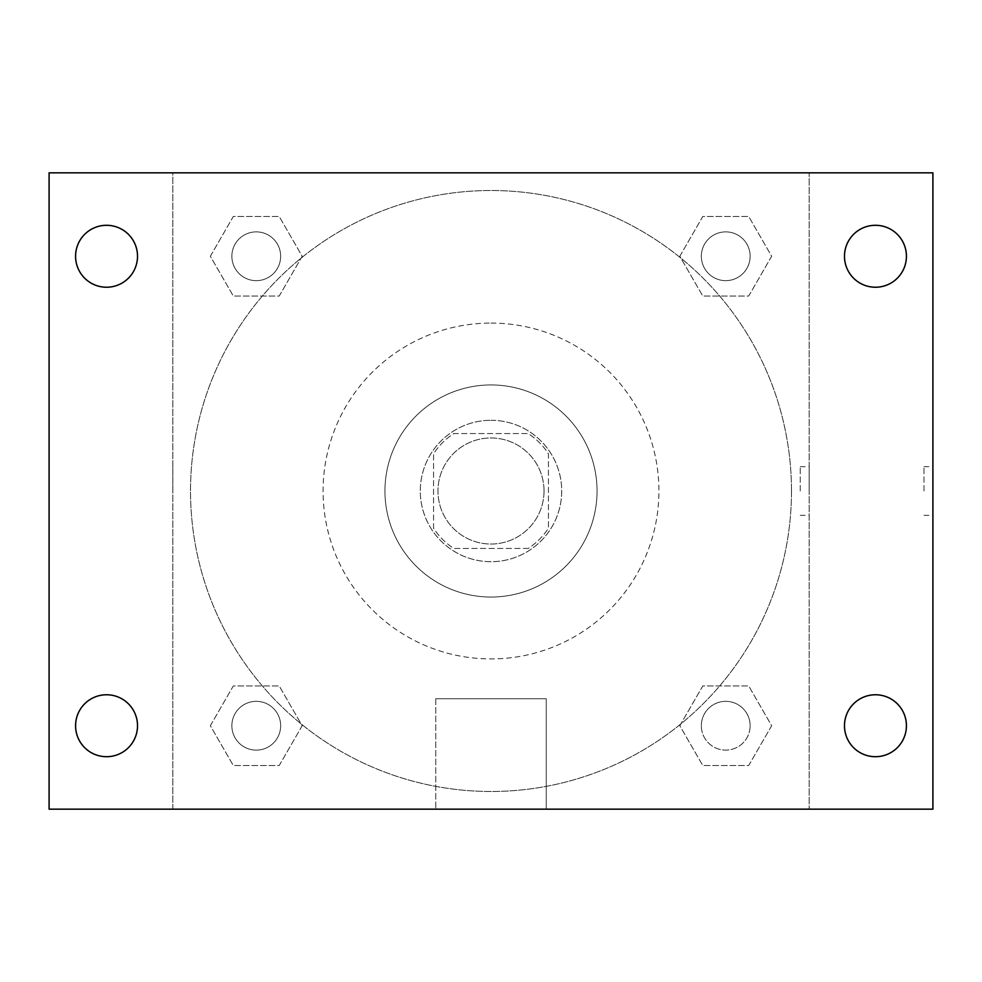 <?xml version="1.0" encoding="UTF-8"?>
<svg xmlns="http://www.w3.org/2000/svg" width="982" height="982" viewBox="0 0 982 982"><rect width="100%" height="100%" fill="white"/><g stroke="black" fill="none" stroke-linecap="round" stroke-linejoin="round"><path stroke-width="0.74" stroke-dasharray="4.91 3.68" d="M544.028 491A53.028 53.028 0 0 0 464.486 445.079A53.028 53.028 0 0 0 464.486 536.921A53.028 53.028 0 0 0 544.028 491A53.028 53.028 0 0 0 464.486 445.079A53.028 53.028 0 0 0 464.486 536.921A53.028 53.028 0 0 0 544.028 491M528.206 548.447L453.794 548.447A68.445 68.445 0 0 1 433.553 528.206L433.553 453.794A68.445 68.445 0 0 1 453.794 433.553L528.206 433.553A68.445 68.445 0 0 1 548.447 453.794L548.447 528.206A68.445 68.445 0 0 1 528.206 548.447L453.794 548.447A68.445 68.445 0 0 1 433.553 528.206L433.553 453.794A68.445 68.445 0 0 1 453.794 433.553L528.206 433.553A68.445 68.445 0 0 1 548.447 453.794L548.447 528.206A68.445 68.445 0 0 1 528.206 548.447M491 420.296A70.704 70.704 0 0 1 552.228 526.352A70.704 70.704 0 0 1 429.772 526.352A70.704 70.704 0 0 1 491 420.296A70.704 70.704 0 0 0 420.296 491A70.704 70.704 0 0 0 491 561.704A70.704 70.704 0 0 0 561.704 491A70.704 70.704 0 0 0 491 420.296M491 384.944A106.056 106.056 0 0 1 582.842 544.028A106.056 106.056 0 0 1 399.158 544.028A106.056 106.056 0 0 1 491 384.944A106.056 106.056 0 0 1 582.842 544.028A106.056 106.056 0 0 1 399.158 544.028A106.056 106.056 0 0 1 491 384.944M491 323.078A167.922 167.922 0 0 1 636.422 574.961A167.922 167.922 0 0 1 345.578 574.961A167.922 167.922 0 0 1 491 323.078A167.922 167.922 0 0 0 323.078 491A167.922 167.922 0 0 0 491 658.922A167.922 167.922 0 0 0 658.922 491A167.922 167.922 0 0 0 491 323.078M210.344 256.265L233.299 216.494L279.219 216.494L302.186 256.265L279.219 296.036L233.299 296.036L210.344 256.265L233.299 216.494L279.219 216.494L302.186 256.265L279.219 296.036L233.299 296.036L210.344 256.265L233.299 216.494L279.219 216.494L302.186 256.265L279.219 296.036L233.299 296.036L210.344 256.265M210.344 725.735L233.299 685.964L279.219 685.964L302.186 725.735L279.219 765.506L233.299 765.506L210.344 725.735L233.299 685.964L279.219 685.964L302.186 725.735L279.219 765.506L233.299 765.506L210.344 725.735L233.299 685.964L279.219 685.964L302.186 725.735L279.219 765.506L233.299 765.506L210.344 725.735M172.832 809.168L172.832 172.832L809.168 172.832L809.168 809.168L172.832 809.168L172.832 172.832L809.168 172.832L809.168 809.168L172.832 809.168M679.814 256.265L702.781 216.494L748.701 216.494L771.656 256.265L748.701 296.036L702.781 296.036L679.814 256.265L702.781 216.494L748.701 216.494L771.656 256.265L748.701 296.036L702.781 296.036L679.814 256.265L702.781 216.494L748.701 216.494L771.656 256.265L748.701 296.036L702.781 296.036L679.814 256.265M679.814 725.735L702.781 685.964L748.701 685.964L771.656 725.735L748.701 765.506L702.781 765.506L679.814 725.735L702.781 685.964L748.701 685.964L771.656 725.735L748.701 765.506L702.781 765.506L679.814 725.735L702.781 685.964L748.701 685.964L771.656 725.735L748.701 765.506L702.781 765.506L679.814 725.735M515.305 172.832L466.695 172.844L515.305 172.832M791.492 491A300.492 300.492 0 0 0 340.754 230.77A300.492 300.492 0 0 0 340.754 751.23A300.492 300.492 0 0 0 791.492 491A300.492 300.492 0 0 0 340.754 230.77A300.492 300.492 0 0 0 340.754 751.23A300.492 300.492 0 0 0 791.492 491M280.656 725.735A24.39 24.39 0 0 0 244.064 704.61A24.39 24.39 0 0 0 244.064 746.86A24.39 24.39 0 0 0 280.656 725.735A24.39 24.39 0 0 0 244.064 704.61A24.39 24.39 0 0 0 244.064 746.86A24.39 24.39 0 0 0 280.656 725.735A24.39 24.39 0 0 0 244.064 704.61A24.39 24.39 0 0 0 244.064 746.86A24.39 24.39 0 0 0 280.656 725.735A24.39 24.39 0 0 0 244.064 704.61A24.39 24.39 0 0 0 244.064 746.86A24.39 24.39 0 0 0 280.656 725.735M280.656 256.265A24.39 24.39 0 0 0 244.064 235.14A24.39 24.39 0 0 0 244.064 277.39A24.39 24.39 0 0 0 280.656 256.265A24.39 24.39 0 0 0 244.064 235.14A24.39 24.39 0 0 0 244.064 277.39A24.39 24.39 0 0 0 280.656 256.265A24.39 24.39 0 0 0 244.064 235.14A24.39 24.39 0 0 0 244.064 277.39A24.39 24.39 0 0 0 280.656 256.265A24.39 24.39 0 0 0 244.064 235.14A24.39 24.39 0 0 0 244.064 277.39A24.39 24.39 0 0 0 280.656 256.265M750.125 256.265A24.39 24.39 0 0 0 713.546 235.14A24.39 24.39 0 0 0 713.546 277.39A24.39 24.39 0 0 0 750.125 256.265A24.39 24.39 0 0 0 713.546 235.14A24.39 24.39 0 0 0 713.546 277.39A24.39 24.39 0 0 0 750.125 256.265A24.39 24.39 0 0 0 713.546 235.14A24.39 24.39 0 0 0 713.546 277.39A24.39 24.39 0 0 0 750.125 256.265A24.39 24.39 0 0 0 713.546 235.14A24.39 24.39 0 0 0 713.546 277.39A24.39 24.39 0 0 0 750.125 256.265M701.344 725.735A24.39 24.39 0 0 1 737.936 704.61A24.39 24.39 0 0 1 737.936 746.86A24.39 24.39 0 0 1 701.344 725.735A24.39 24.39 0 0 1 737.936 704.61A24.39 24.39 0 0 1 737.936 746.86A24.39 24.39 0 0 1 701.344 725.735M546.238 809.168L435.762 809.168L546.238 809.168L435.762 809.168L546.238 809.168L546.238 698.73L435.762 698.73L546.238 698.73L435.762 698.73L546.238 698.73L546.238 809.168M172.832 491L172.832 466.695L172.844 491M809.168 491L809.168 466.695L809.168 491M800.256 491L800.256 466.695L800.256 491M49.1 172.832L932.9 172.832L932.9 809.168L49.1 809.168L49.1 172.832M137.517 256.265A30.97 30.97 0 0 1 91.068 283.086A30.97 30.97 0 0 1 91.068 229.444A30.97 30.97 0 0 1 137.517 256.265M906.423 256.265A30.97 30.97 0 0 1 859.974 283.086A30.97 30.97 0 0 1 859.974 229.444A30.97 30.97 0 0 1 906.423 256.265M906.423 725.735A30.97 30.97 0 0 1 859.974 752.556A30.97 30.97 0 0 1 859.974 698.914A30.97 30.97 0 0 1 906.423 725.735M137.517 725.735A30.97 30.97 0 0 1 91.068 752.556A30.97 30.97 0 0 1 91.068 698.914A30.97 30.97 0 0 1 137.517 725.735M49.1 491L49.1 466.695L49.112 491M932.9 491L932.9 466.695L932.9 491M923.988 491L923.988 466.695L923.988 491M750.125 725.735A24.39 24.39 0 0 0 713.546 704.61A24.39 24.39 0 0 0 713.546 746.86A24.39 24.39 0 0 0 750.125 725.735A24.39 24.39 0 0 0 713.546 704.61A24.39 24.39 0 0 0 713.546 746.86A24.39 24.39 0 0 0 750.125 725.735M800.256 515.305L809.168 515.305M800.256 466.695L809.168 466.695M435.762 698.73L435.762 809.168L435.762 698.73M923.988 515.305L932.9 515.305M923.988 466.695L932.9 466.695"/><path stroke-width="1.47" d="M49.1 809.168L49.1 172.832L932.9 172.832L932.9 809.168L49.1 809.168M106.547 756.705A30.97 30.97 0 0 0 137.517 725.735A30.97 30.97 0 0 0 106.547 694.765A30.97 30.97 0 0 0 75.577 725.735A30.97 30.97 0 0 0 106.547 756.705M875.453 756.705A30.97 30.97 0 0 0 906.423 725.735A30.97 30.97 0 0 0 875.453 694.765A30.97 30.97 0 0 0 844.483 725.735A30.97 30.97 0 0 0 875.453 756.705M875.453 287.235A30.97 30.97 0 0 0 906.423 256.265A30.97 30.97 0 0 0 875.453 225.295A30.97 30.97 0 0 0 844.483 256.265A30.97 30.97 0 0 0 875.453 287.235M106.547 287.235A30.97 30.97 0 0 0 137.517 256.265A30.97 30.97 0 0 0 106.547 225.295A30.97 30.97 0 0 0 75.577 256.265A30.97 30.97 0 0 0 106.547 287.235"/></g></svg>
